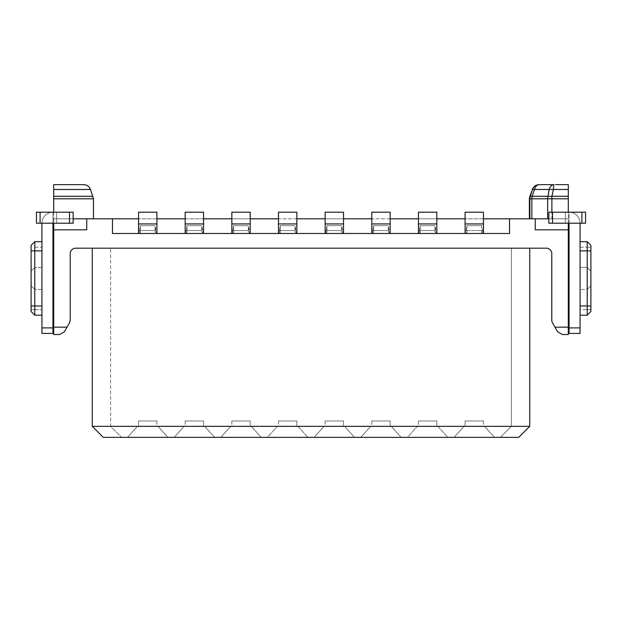 <?xml version="1.0" encoding="UTF-8"?>
<svg xmlns="http://www.w3.org/2000/svg" width="622" height="622" viewBox="0 0 622 622"><rect width="100%" height="100%" fill="white"/><g stroke="black" fill="none" stroke-linecap="round" stroke-linejoin="round"><path stroke-width="0.47" stroke-dasharray="3.11 2.33" d="M121.648 437.359L518.725 437.359L529.742 426.342L529.742 248.186L92.258 248.186L511.377 248.186L511.377 426.342L110.623 426.342L121.648 437.359L110.623 426.342L110.623 248.186L110.623 426.342L92.258 426.342L103.275 437.359L121.648 437.359M529.742 248.186L511.377 248.186L511.377 426.342L500.352 437.359L511.377 426.342L529.742 426.342M167.924 437.359L127.526 437.359L167.924 437.359L127.526 437.359L167.924 437.359L158.011 426.342L167.924 437.359L158.011 426.342L137.439 426.342L127.526 437.359L137.439 426.342L158.011 426.342L167.924 437.359M267.476 437.359L307.874 437.359L267.476 437.359L307.874 437.359L267.476 437.359L277.389 426.342L297.961 426.342L307.874 437.359L297.961 426.342L277.389 426.342L267.476 437.359M354.524 437.359L314.126 437.359L354.524 437.359L314.126 437.359L354.524 437.359L344.611 426.342L354.524 437.359L344.611 426.342L324.039 426.342L314.126 437.359L324.039 426.342L344.611 426.342L354.524 437.359M174.176 437.359L214.574 437.359L174.176 437.359L214.574 437.359L174.176 437.359L184.089 426.342L204.661 426.342L214.574 437.359L204.661 426.342L184.089 426.342L174.176 437.359L184.089 426.342L204.661 426.342L214.574 437.359L204.661 426.342L184.089 426.342L174.176 437.359M220.826 437.359L261.224 437.359L220.826 437.359L261.224 437.359L220.826 437.359L230.739 426.342L220.826 437.359L230.739 426.342L251.311 426.342L261.224 437.359L251.311 426.342L230.739 426.342L220.826 437.359M407.426 437.359L447.824 437.359L407.426 437.359L447.824 437.359L407.426 437.359L417.339 426.342L437.911 426.342L447.824 437.359L437.911 426.342L417.339 426.342L407.426 437.359M360.776 437.359L401.174 437.359L360.776 437.359L401.174 437.359L360.776 437.359L370.689 426.342L360.776 437.359L370.689 426.342L391.261 426.342L401.174 437.359L391.261 426.342L370.689 426.342L360.776 437.359M454.076 437.359L494.474 437.359L454.076 437.359L494.474 437.359L454.076 437.359L463.989 426.342L454.076 437.359L463.989 426.342L484.561 426.342L494.474 437.359L484.561 426.342L463.989 426.342L454.076 437.359M127.526 437.359L137.439 426.342L127.526 437.359M137.439 426.342L158.011 426.342L137.439 426.342M297.961 426.342L307.874 437.359L297.961 426.342L277.389 426.342L297.961 426.342M324.039 426.342L314.126 437.359L324.039 426.342L344.611 426.342L324.039 426.342M261.224 437.359L251.311 426.342L261.224 437.359M251.311 426.342L230.739 426.342L251.311 426.342M437.911 426.342L447.824 437.359L437.911 426.342L417.339 426.342L437.911 426.342M401.174 437.359L391.261 426.342L401.174 437.359M391.261 426.342L370.689 426.342L391.261 426.342M463.989 426.342L484.561 426.342L494.474 437.359L484.561 426.342L463.989 426.342M556.558 329.932L552.515 322.935A5.512 5.512 0 0 1 551.784 320.182L551.784 253.698C551.442 250.347 549.607 248.505 546.271 248.186L75.728 248.186C72.377 248.528 70.543 250.363 70.216 253.698L70.216 320.182A5.512 5.512 0 0 1 69.485 322.935L64.393 331.751M92.258 426.342L92.258 248.186M156.907 426.342L138.543 426.342L156.907 426.342L138.543 426.342L156.907 426.342L156.907 420.993L138.543 420.993L156.907 420.993L138.543 420.993L138.543 426.342L138.543 420.993L156.907 420.993L156.907 426.342M278.493 426.342L296.857 426.342L278.493 426.342L296.857 426.342L278.493 426.342L278.493 420.993L296.857 420.993L278.493 420.993L296.857 420.993L296.857 426.342L296.857 420.993L278.493 420.993L278.493 426.342M325.143 426.342L343.507 426.342L325.143 426.342L343.507 426.342L325.143 426.342L325.143 420.993L343.507 420.993L325.143 420.993L343.507 420.993L343.507 426.342L343.507 420.993L325.143 420.993L325.143 426.342M185.193 426.342L203.557 426.342L185.193 426.342L203.557 426.342L185.193 426.342L185.193 420.993L203.557 420.993L185.193 420.993L203.557 420.993L203.557 426.342L203.557 420.993L185.193 420.993L185.193 426.342M231.843 426.342L250.207 426.342L231.843 426.342L250.207 426.342L231.843 426.342L231.843 420.993L250.207 420.993L231.843 420.993L250.207 420.993L250.207 426.342L250.207 420.993L231.843 420.993L231.843 426.342M418.443 426.342L436.807 426.342L418.443 426.342L436.807 426.342L418.443 426.342L418.443 420.993L436.807 420.993L418.443 420.993L436.807 420.993L436.807 426.342L436.807 420.993L418.443 420.993L418.443 426.342M371.793 426.342L390.157 426.342L371.793 426.342L390.157 426.342L371.793 426.342L371.793 420.993L390.157 420.993L371.793 420.993L390.157 420.993L390.157 426.342L390.157 420.993L371.793 420.993L371.793 426.342M483.457 426.342L465.093 426.342L483.457 426.342L465.093 426.342L483.457 426.342L483.457 420.993L465.093 420.993L483.457 420.993L465.093 420.993L465.093 426.342L465.093 420.993L483.457 420.993L483.457 426.342M53.694 334.512L53.694 229.821L86.746 229.821L86.746 218.804L112.465 218.804L112.465 233.491L509.535 233.491L509.535 218.804L535.254 218.804L535.254 229.821L568.306 229.821L568.306 334.512L562.381 334.512M138.543 426.342L138.543 420.993L138.543 426.342M296.857 426.342L296.857 420.993L296.857 426.342M343.507 426.342L343.507 420.993L343.507 426.342M203.557 426.342L203.557 420.993L203.557 426.342M250.207 426.342L250.207 420.993L250.207 426.342M436.807 426.342L436.807 420.993L436.807 426.342M390.157 426.342L390.157 420.993L390.157 426.342M465.093 426.342L465.093 420.993L465.093 426.342M112.465 233.491L509.535 233.491L509.535 218.804L509.535 233.491L112.465 233.491L112.465 218.804L112.465 233.491M482.602 233.491L483.457 233.491L483.457 212.188L483.457 233.491L465.093 233.491L465.948 233.491L465.987 230.661A1.835 0.715 -0 0 1 466.928 230.56L481.622 230.56L466.928 230.56L466.928 225.7L465.987 230.661A1.835 0.715 180 0 1 466.928 230.56L466.928 233.491L465.948 233.491L466.928 225.7L481.622 225.7L482.563 230.661A1.835 0.715 180 0 0 481.622 230.56L481.622 225.7L482.563 230.661A1.835 0.715 -0 0 0 481.622 230.56L481.622 225.7L466.928 225.7L466.928 233.491L465.093 233.491L483.457 233.491L482.602 233.491L482.563 230.661L482.602 233.491L466.928 233.491L482.602 233.491M138.543 233.491L138.543 212.188L138.543 233.491L156.907 233.491L156.907 212.188L156.907 233.491L156.907 212.188L138.543 212.188L156.907 212.188L138.543 212.188L138.543 233.491L139.398 233.491L139.437 230.661A1.835 0.715 -0 0 1 140.378 230.56L155.072 230.56L140.378 230.56L140.378 233.491L139.398 233.491L139.437 230.661A1.835 0.715 180 0 1 140.378 230.56L140.378 233.491L138.543 233.491L156.907 233.491M155.072 233.491L156.052 233.491L156.013 230.661A1.835 0.715 180 0 0 155.072 230.56L155.072 225.7L156.013 230.661A1.835 0.715 -0 0 0 155.072 230.56L155.072 225.7L156.052 233.491L140.378 233.491L155.072 233.491L155.072 230.56L155.072 233.491M185.193 233.491L185.193 212.188L185.193 233.491L203.557 233.491L203.557 212.188L203.557 233.491L203.557 212.188L185.193 212.188L203.557 212.188L185.193 212.188L185.193 233.491L186.048 233.491L186.087 230.661A1.835 0.715 -0 0 1 187.028 230.56L201.722 230.56L187.028 230.56L187.028 233.491L186.048 233.491L186.087 230.661A1.835 0.715 180 0 1 187.028 230.56L187.028 233.491L185.193 233.491L203.557 233.491M201.722 233.491L202.702 233.491L202.663 230.661A1.835 0.715 180 0 0 201.722 230.56L201.722 225.7L202.663 230.661A1.835 0.715 -0 0 0 201.722 230.56L201.722 225.7L202.702 233.491L187.028 233.491L201.722 233.491L201.722 230.56L201.722 233.491M231.843 233.491L231.843 212.188L231.843 233.491L250.207 233.491L250.207 212.188L250.207 233.491L250.207 212.188L231.843 212.188L250.207 212.188L231.843 212.188L231.843 233.491L232.698 233.491L232.737 230.661A1.835 0.715 -0 0 1 233.678 230.56L248.372 230.56L233.678 230.56L233.678 233.491L232.698 233.491L232.737 230.661A1.835 0.715 180 0 1 233.678 230.56L233.678 233.491L231.843 233.491L250.207 233.491M248.372 233.491L249.352 233.491L249.313 230.661A1.835 0.715 180 0 0 248.372 230.56L248.372 225.7L249.313 230.661A1.835 0.715 -0 0 0 248.372 230.56L248.372 225.7L249.352 233.491L233.678 233.491L248.372 233.491L248.372 230.56L248.372 233.491M278.493 233.491L278.493 212.188L278.493 233.491L296.857 233.491L296.857 212.188L296.857 233.491L296.857 212.188L278.493 212.188L296.857 212.188L278.493 212.188L278.493 233.491L279.348 233.491L279.387 230.661A1.835 0.715 -0 0 1 280.328 230.56L295.022 230.56L280.328 230.56L280.328 233.491L279.348 233.491L279.387 230.661A1.835 0.715 180 0 1 280.328 230.56L280.328 233.491L278.493 233.491L296.857 233.491M295.022 233.491L296.002 233.491L295.963 230.661A1.835 0.715 180 0 0 295.022 230.56L295.022 225.7L295.963 230.661A1.835 0.715 -0 0 0 295.022 230.56L295.022 225.7L296.002 233.491L280.328 233.491L295.022 233.491L295.022 230.56L295.022 233.491M325.143 233.491L325.143 212.188L325.143 233.491L343.507 233.491L343.507 212.188L343.507 233.491L343.507 212.188L325.143 212.188L343.507 212.188L325.143 212.188L325.143 233.491L325.998 233.491L326.037 230.661A1.835 0.715 -0 0 1 326.978 230.56L341.672 230.56L326.978 230.56L326.978 233.491L325.998 233.491L326.037 230.661A1.835 0.715 180 0 1 326.978 230.56L326.978 233.491L325.143 233.491L343.507 233.491M341.672 233.491L342.652 233.491L342.613 230.661A1.835 0.715 180 0 0 341.672 230.56L341.672 225.7L342.613 230.661A1.835 0.715 -0 0 0 341.672 230.56L341.672 225.7L342.652 233.491L326.978 233.491L341.672 233.491L341.672 230.56L341.672 233.491M371.793 233.491L371.793 212.188L371.793 233.491L390.157 233.491L390.157 212.188L390.157 233.491L390.157 212.188L371.793 212.188L390.157 212.188L371.793 212.188L371.793 233.491L372.648 233.491L372.687 230.661A1.835 0.715 -0 0 1 373.628 230.56L388.322 230.56L373.628 230.56L373.628 233.491L372.648 233.491L372.687 230.661A1.835 0.715 180 0 1 373.628 230.56L373.628 233.491L371.793 233.491L390.157 233.491M388.322 233.491L389.302 233.491L389.263 230.661A1.835 0.715 180 0 0 388.322 230.56L388.322 225.7L389.263 230.661A1.835 0.715 -0 0 0 388.322 230.56L388.322 225.7L389.302 233.491L373.628 233.491L388.322 233.491L388.322 230.56L388.322 233.491M418.443 233.491L418.443 212.188L418.443 233.491L436.807 233.491L436.807 212.188L436.807 233.491L436.807 212.188L418.443 212.188L436.807 212.188L418.443 212.188L418.443 233.491L419.298 233.491L419.337 230.661A1.835 0.715 -0 0 1 420.278 230.56L434.972 230.56L420.278 230.56L420.278 233.491L419.298 233.491L419.337 230.661A1.835 0.715 180 0 1 420.278 230.56L420.278 233.491L418.443 233.491L436.807 233.491M434.972 233.491L435.952 233.491L435.913 230.661A1.835 0.715 180 0 0 434.972 230.56L434.972 225.7L435.913 230.661A1.835 0.715 -0 0 0 434.972 230.56L434.972 225.7L435.952 233.491L420.278 233.491L434.972 233.491L434.972 230.56L434.972 233.491M483.457 218.804L465.093 218.804M436.807 218.804L418.443 218.804M390.157 218.804L371.793 218.804M343.507 218.804L325.143 218.804M296.857 218.804L278.493 218.804M250.207 218.804L231.843 218.804M203.557 218.804L185.193 218.804M156.907 218.804L138.543 218.804M548.845 218.804L568.306 218.804L535.254 218.804L535.254 229.821L568.306 229.821L535.254 229.821L535.254 218.804M529.82 196.28L532.183 196.28L531.872 198.791L568.306 198.791L568.306 189.477L553.409 189.477A7.347 0.63 90 0 1 554 184.641A7.347 5.194 -90 0 0 549.117 189.477L553.409 189.477L551.947 196.28L551.885 218.804L555.454 218.804L531.872 218.804L551.885 218.804L551.885 212.188M531.872 218.804L529.376 218.804L531.872 218.804L531.872 198.791L529.858 198.791L529.858 218.804M509.535 218.804L112.465 218.804M86.746 218.804L86.746 229.821L86.746 218.804L53.694 218.804L73.155 218.804M53.694 223.212L53.694 218.804L93.168 218.804L53.694 218.804L53.694 198.791L93.456 198.791M568.306 198.791L568.306 229.821M555.454 184.641L568.306 184.641L568.306 189.477M568.306 223.212L568.306 212.188M568.306 289.448L568.306 309.647L568.306 289.448L569.044 289.448L569.044 309.647L569.044 289.448L568.306 289.448M568.306 315.16L568.306 305.977L568.306 315.16L569.044 315.16L569.044 309.647L569.044 315.16L568.306 315.16L569.044 315.16L569.044 250.876L569.044 315.16M568.306 250.876L568.306 305.977L568.306 241.694L568.306 250.876L569.044 250.876L569.044 241.694L569.044 250.876M568.306 247.206L568.306 267.406L568.306 247.206L569.044 247.206L569.044 241.694L569.044 267.406L569.044 247.206L568.306 247.206M557.607 331.751L557.094 330.865M53.694 212.188L53.694 229.821L86.746 229.821M53.694 184.641L53.694 198.791M53.694 305.977L52.956 305.977L52.956 250.876L52.956 315.16L52.956 309.647L53.694 309.647L53.694 315.16L53.694 241.694L53.694 315.16L53.694 289.448L53.694 309.647L52.956 309.647L52.956 315.16L53.694 315.16M465.093 233.491L465.093 223.943L483.457 223.943L465.093 223.943L465.093 212.188L483.457 212.188L465.093 212.188L465.093 233.491L465.093 212.188L483.457 212.188L483.457 233.491M138.543 223.943L156.907 223.943M140.378 225.7L139.437 230.661L140.378 225.7L155.072 225.7L140.378 225.7L140.378 230.56L140.378 225.7M185.193 223.943L203.557 223.943M187.028 225.7L186.087 230.661L187.028 225.7L201.722 225.7L187.028 225.7L187.028 230.56L187.028 225.7M231.843 223.943L250.207 223.943M233.678 225.7L232.737 230.661L233.678 225.7L248.372 225.7L233.678 225.7L233.678 230.56L233.678 225.7M278.493 223.943L296.857 223.943M280.328 225.7L279.387 230.661L280.328 225.7L295.022 225.7L280.328 225.7L280.328 230.56L280.328 225.7M325.143 223.943L343.507 223.943M326.978 225.7L326.037 230.661L326.978 225.7L341.672 225.7L326.978 225.7L326.978 230.56L326.978 225.7M371.793 223.943L390.157 223.943M373.628 225.7L372.687 230.661L373.628 225.7L388.322 225.7L373.628 225.7L373.628 230.56L373.628 225.7M418.443 223.943L436.807 223.943M420.278 225.7L419.337 230.661L420.278 225.7L434.972 225.7L420.278 225.7L420.278 230.56L420.278 225.7M568.306 241.694L569.044 241.694M569.044 267.406L568.306 267.406L569.044 267.406M83.628 184.641L66.546 184.641M52.956 241.694L52.956 250.876L52.956 241.694L53.694 241.694L52.956 241.694L52.956 267.406L53.694 267.406L52.956 267.406L52.956 241.694L53.694 241.694M52.956 305.977L52.956 315.16M53.694 289.448L52.956 289.448L53.694 289.448M52.956 309.647L52.956 289.448L52.956 309.647M465.093 223.943L483.457 223.943M532.292 189.477L532.549 189.477A7.347 7.27 90 0 1 539.375 184.641A7.347 5.194 -90 0 0 534.492 189.477L532.549 189.477L530.294 196.28A7.347 7.207 -90 0 0 529.858 198.791L529.376 198.791M547.663 218.804L547.663 198.791A7.347 5.194 90 0 1 547.982 196.28L568.306 196.28M569.044 333.408L569.044 223.212C564.309 223.212 564.309 223.212 569.044 223.212C564.309 223.212 564.309 223.212 569.044 223.212L580.062 223.212A11.017 11.017 0 0 0 569.044 212.188A11.017 11.017 0 0 1 580.062 223.212L569.044 223.212C564.309 223.212 564.309 223.212 569.044 223.212C564.309 223.212 564.309 223.212 569.044 223.212L569.044 212.188A11.017 11.017 0 0 1 580.062 223.212L580.062 333.408L569.044 333.408M41.938 327.895L41.938 333.408L52.956 333.408L52.956 223.212C57.691 223.212 57.691 223.212 52.956 223.212C57.691 223.212 57.691 223.212 52.956 223.212L41.938 223.212L41.938 327.895L52.956 327.895M585.574 223.212L569.044 223.212L569.044 212.188C564.302 212.188 564.302 212.188 569.044 212.188C564.302 212.188 564.302 212.188 569.044 212.188L585.574 212.188L581.904 212.188L581.904 223.212L548.845 223.212L569.044 223.212L548.845 223.212L548.845 212.188L552.515 212.188L548.845 212.188L548.845 223.212L548.845 212.188L581.904 212.188L581.904 223.212L585.574 223.212L569.044 223.212L569.044 212.188L552.515 212.188L552.515 223.212M41.938 223.212A11.017 11.017 0 0 1 52.956 212.188A11.017 11.017 0 0 0 41.938 223.212L52.956 223.212C57.691 223.212 57.691 223.212 52.956 223.212C57.691 223.212 57.691 223.212 52.956 223.212L52.956 212.188A11.017 11.017 0 0 0 41.938 223.212A11.017 11.017 0 0 1 52.956 212.188C57.698 212.188 57.698 212.188 52.956 212.188C57.698 212.188 57.698 212.188 52.956 212.188L36.426 212.188L40.096 212.188L40.096 223.212L52.956 223.212L52.956 212.188L69.485 212.188L36.426 212.188L36.426 223.212L73.155 223.212L52.956 223.212L73.155 223.212L73.155 212.188L69.485 212.188L73.155 212.188L69.485 212.188L69.485 223.212L69.485 212.188L40.096 212.188L40.096 223.212L52.956 223.212L52.956 212.188L56.625 212.188L52.956 212.188L52.956 223.212M580.062 309.647L580.062 289.448L580.062 315.16L580.062 309.647L587.23 309.647L587.23 315.16L587.23 289.448L580.062 289.448L587.23 289.448L587.23 309.647L580.062 309.647M580.062 305.977L580.062 315.16L587.23 315.16L580.062 315.16L580.062 250.876L580.062 305.977L587.23 305.977L587.23 241.694L587.23 247.206L587.23 241.694L580.062 241.694L580.062 250.876L580.062 241.694L580.062 247.206L580.062 241.694L587.23 241.694L590.9 245.363L590.9 271.083L590.9 245.363L587.23 241.694M580.062 267.406L580.062 247.206L580.062 267.406L587.23 267.406L587.23 247.206L587.23 267.406L580.062 267.406M580.062 223.212A11.017 11.017 0 0 0 569.044 212.188L552.515 212.188M585.574 212.188L565.375 212.188L569.044 212.188L569.044 223.212M41.938 267.406L41.938 315.16L41.938 289.448L41.938 315.16L34.77 315.16L41.938 315.16L41.938 241.694L41.938 267.406L34.77 267.406L41.938 267.406M36.426 223.212L36.426 212.188L36.426 223.212M73.155 223.212L73.155 212.188M590.9 305.977L587.23 305.977L587.23 315.16L590.9 311.482L590.9 250.876L580.062 250.876M41.938 305.977L34.77 305.977L34.77 241.694L34.77 267.406L34.77 241.694L41.938 241.694M31.1 311.482L34.77 315.16L31.1 311.482L31.1 305.977L34.77 305.977L34.77 315.16L34.77 309.647L34.77 315.16L41.938 315.16M41.938 289.448L34.77 289.448L34.77 309.647L41.938 309.647L34.77 309.647L34.77 289.448L41.938 289.448M587.23 289.448L590.9 285.77L590.9 309.647L587.23 309.647L590.9 309.647L590.9 285.77L587.23 289.448M587.23 267.406L590.9 271.083L587.23 267.406M590.9 245.363L590.9 250.876M31.1 305.977L31.1 245.363L31.1 271.083L34.77 267.406L31.1 271.083L31.1 245.363L34.77 241.694M34.77 289.448L31.1 285.77L31.1 309.647L34.77 309.647L31.1 309.647L31.1 285.77L34.77 289.448M568.306 327.164L554.956 327.164M53.694 327.164L67.044 327.164M481.622 233.491L481.622 230.56L481.622 233.491M569.044 309.647L568.306 309.647L569.044 309.647M568.306 305.977L569.044 305.977M90.532 189.477L53.694 189.477M53.694 196.28L93.012 196.28M52.956 250.876L53.694 250.876M52.956 247.206L53.694 247.206L52.956 247.206M532.183 196.28L547.982 196.28L549.117 189.477L534.492 189.477L532.183 196.28M569.044 327.895L580.062 327.895M581.904 223.212L581.904 212.188M40.096 223.212L40.096 212.188M69.485 223.212L69.485 212.188M580.062 247.206L587.23 247.206L580.062 247.206M34.77 247.206L41.938 247.206L34.77 247.206M31.1 250.876L41.938 250.876M590.9 247.206L587.23 247.206L590.9 247.206M565.375 223.212L565.375 212.188L565.375 223.212M56.625 223.212L56.625 212.188L56.625 223.212"/><path stroke-width="0.93" d="M529.742 426.342L518.725 437.359L103.275 437.359L92.258 426.342L529.742 426.342L529.742 248.186M64.393 331.751L59.619 334.512L53.694 334.512L59.619 334.512L64.393 331.751L69.485 322.935L70.216 320.182L70.216 253.698A5.512 5.512 180 0 1 75.728 248.186L546.271 248.186A5.512 5.512 0 0 1 551.784 253.698L551.784 320.182A5.512 5.512 180 0 0 552.515 322.935L557.607 331.751L562.381 334.512L557.607 331.751M92.258 248.186L92.258 426.342M562.381 334.512L568.306 334.512L568.306 229.821L535.254 229.821L535.254 218.804L509.535 218.804L509.535 233.491L112.465 233.491L112.465 218.804L86.746 218.804L86.746 229.821L53.694 229.821L53.694 334.512M509.535 218.804L483.457 218.804M465.093 218.804L436.807 218.804M418.443 218.804L390.157 218.804M371.793 218.804L343.507 218.804M325.143 218.804L296.857 218.804M278.493 218.804L250.207 218.804M231.843 218.804L203.557 218.804M185.193 218.804L156.907 218.804M138.543 218.804L112.465 218.804M535.254 218.804L548.845 218.804M73.155 218.804L86.746 218.804M568.306 189.477L568.306 196.28L551.947 196.28A7.347 0.972 90 0 0 551.885 198.791L547.663 198.791L547.982 196.28L551.947 196.28L553.409 189.477A7.347 0.63 -90 0 1 554 184.641L539.375 184.641L554 184.641A7.347 5.194 90 0 0 549.117 189.477L568.306 189.477L568.306 184.641L555.454 184.641M568.306 196.28L568.306 198.791L551.885 198.791L551.885 212.188M568.306 212.188L568.306 198.791M568.306 229.821L568.306 223.212M557.094 330.865L556.558 329.932M86.746 229.821L53.694 229.821L53.694 223.212M53.694 198.791L53.694 189.477L90.532 189.477L93.456 198.791L53.694 198.791L53.694 212.188M53.694 189.477L53.694 184.641L83.628 184.641C86.94 184.804 89.241 186.421 90.532 189.477M539.375 184.641L539.375 184.641A7.347 5.194 90 0 0 534.492 189.477L532.549 189.477A7.347 7.27 -90 0 1 539.375 184.641M568.306 315.16L569.044 315.16M568.306 241.694L569.044 241.694M66.546 184.641L53.694 184.641M52.956 241.694L53.694 241.694M52.956 315.16L53.694 315.16M465.093 223.943L465.093 212.188L483.457 212.188L483.457 223.943L465.093 223.943L465.093 233.491M483.457 233.491L483.457 223.943M138.543 233.491L138.543 212.188L156.907 212.188L156.907 233.491M185.193 233.491L185.193 212.188L203.557 212.188L203.557 233.491M231.843 233.491L231.843 212.188L250.207 212.188L250.207 233.491M278.493 233.491L278.493 212.188L296.857 212.188L296.857 233.491M325.143 233.491L325.143 212.188L343.507 212.188L343.507 233.491M371.793 233.491L371.793 212.188L390.157 212.188L390.157 233.491M418.443 233.491L418.443 212.188L436.807 212.188L436.807 233.491M547.663 218.804L547.663 198.791L531.872 198.791A7.347 5.194 -90 0 1 532.183 196.28L530.294 196.28L529.858 198.791L529.858 218.804M580.062 223.212L580.062 333.408L569.044 333.408L569.044 223.212M41.938 223.212L41.938 333.408L52.956 333.408L52.956 223.212M156.907 223.943L138.543 223.943M203.557 223.943L185.193 223.943M250.207 223.943L231.843 223.943M296.857 223.943L278.493 223.943M343.507 223.943L325.143 223.943M390.157 223.943L371.793 223.943M436.807 223.943L418.443 223.943M530.294 196.28L532.549 189.477L529.82 196.28L530.294 196.28M552.515 223.212L552.515 212.188L548.845 212.188L548.845 223.212L585.574 223.212L585.574 212.188L585.574 223.212M73.155 223.212L73.155 212.188L73.155 223.212L36.426 223.212L36.426 212.188L40.096 212.188L40.096 223.212M552.515 212.188L585.574 212.188M73.155 212.188L40.096 212.188M580.062 315.16L587.23 315.16L580.062 315.16M590.9 305.977L587.23 305.977L587.23 315.16L590.9 311.482L587.23 315.16L590.9 311.482L590.9 245.363L587.23 241.694L587.23 305.977L580.062 305.977M580.062 241.694L587.23 241.694L580.062 241.694M31.1 305.977L34.77 305.977L34.77 315.16L31.1 311.482L31.1 245.363L34.77 241.694L31.1 245.363L34.77 241.694L41.938 241.694M34.77 241.694L34.77 250.876L41.938 250.876M41.938 305.977L34.77 305.977L34.77 250.876L31.1 250.876M31.1 311.482L34.77 315.16L41.938 315.16M590.9 245.363L587.23 241.694M554.956 327.164L568.306 327.164M67.044 327.164L53.694 327.164M529.376 218.804L529.376 198.791L531.872 198.791L531.872 218.804M568.306 305.977L569.044 305.977M568.306 250.876L569.044 250.876M93.012 196.28L53.694 196.28M52.956 250.876L53.694 250.876M52.956 305.977L53.694 305.977M547.982 196.28L532.183 196.28L534.492 189.477L549.117 189.477L547.982 196.28M580.062 327.895L569.044 327.895M52.956 327.895L41.938 327.895M581.904 223.212L581.904 212.188M69.485 212.188L69.485 223.212M580.062 250.876L590.9 250.876M93.456 198.791L93.456 218.804M529.376 198.791L529.82 196.28M532.292 189.477C533.583 186.421 535.884 184.804 539.196 184.641"/></g></svg>
